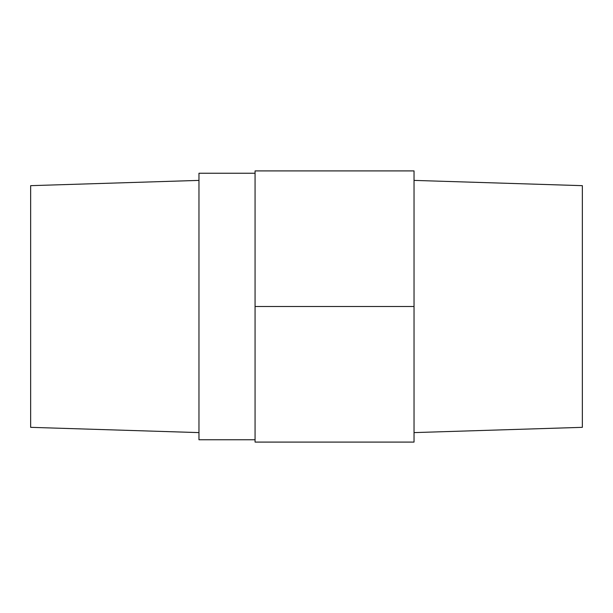 <?xml version="1.0" encoding="UTF-8"?>
<svg xmlns="http://www.w3.org/2000/svg" width="613" height="613" viewBox="0 0 613 613"><rect width="100%" height="100%" fill="white"/><g stroke="black" fill="none" stroke-linecap="round" stroke-linejoin="round"><path stroke-width="0.92" d="M414.036 432.602L582.35 427.338L582.35 185.662L414.036 180.398L582.35 185.662L582.35 427.338L414.036 432.602M198.964 439.751L255.069 439.751L198.964 439.751L198.964 173.249L198.964 439.751M255.069 173.249L198.964 173.249L255.069 173.249M198.964 180.398L30.65 185.662L30.65 427.338L198.964 432.602L30.65 427.338L30.65 185.662L198.964 180.398M414.036 306.5L255.069 306.5L255.069 170.912L414.036 170.912L414.036 442.088L255.069 442.088L255.069 306.5L414.036 306.5L414.036 442.088L255.069 442.088L255.069 170.912L414.036 170.912L414.036 306.5"/></g></svg>
